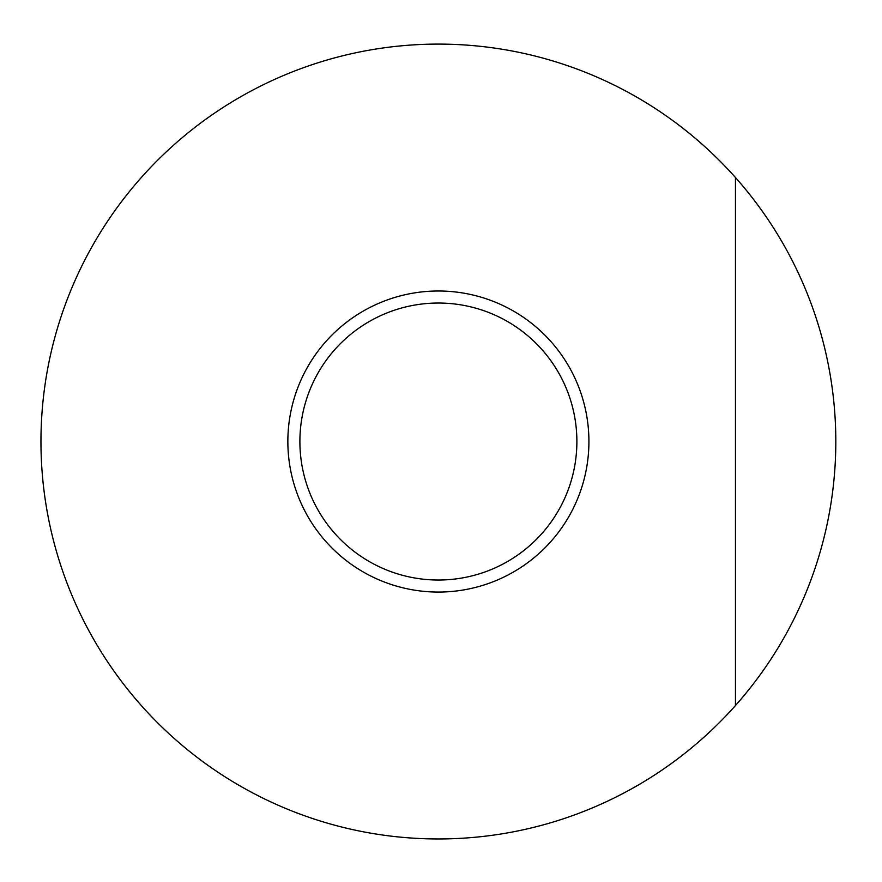 <?xml version="1.0" encoding="UTF-8"?>
<svg xmlns="http://www.w3.org/2000/svg" width="882" height="882" viewBox="0 0 882 882"><rect width="100%" height="100%" fill="white"/><g stroke="black" fill="none" stroke-linecap="round" stroke-linejoin="round"><path stroke-width="1.32" d="M585.637 472.84L586.122 470.448M586.122 412.611L585.637 410.218M438.387 592.065A150.546 150.546 0 0 0 568.758 366.262A150.546 150.546 0 0 0 308.016 366.262A150.546 150.546 0 0 0 438.387 592.065M438.387 580.025A138.496 138.496 0 0 1 318.446 372.281A138.496 138.496 0 0 1 558.328 372.281A138.496 138.496 0 0 1 438.387 580.025M735.456 177.525A397.429 397.429 0 0 0 162.927 155.045A397.429 397.429 0 0 0 162.927 728.014A397.429 397.429 0 0 0 735.456 705.534L735.456 177.525A397.429 397.429 0 0 1 735.456 705.534"/></g></svg>
